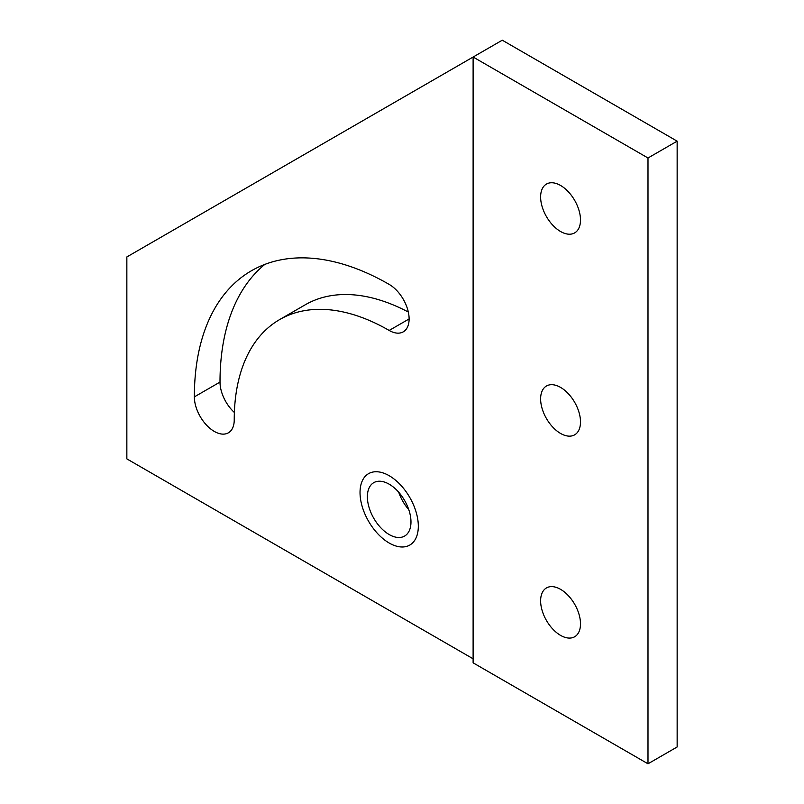 <?xml version="1.0" encoding="UTF-8"?>
<svg xmlns="http://www.w3.org/2000/svg" width="804" height="804" viewBox="0 0 804 804"><rect width="100%" height="100%" fill="white"/><g stroke="black" fill="none" stroke-linecap="round" stroke-linejoin="round"><path stroke-width="1.21" d="M389.176 475.707A41.215 23.798 60 0 1 416.1 512.027A41.215 23.798 60 0 1 409.789 545.062A41.215 23.798 60 0 1 389.176 543.022A41.215 23.798 60 0 1 362.252 506.701A41.215 23.798 60 0 1 368.564 473.667A41.215 23.798 60 0 1 389.176 475.707A41.215 23.798 -120 0 0 368.564 473.667A41.215 23.798 -120 0 0 362.252 506.701A41.215 23.798 -120 0 0 389.176 543.022A41.215 23.798 -120 0 0 409.789 545.062A41.215 23.798 -120 0 0 416.1 512.027A41.215 23.798 -120 0 0 389.176 475.707M389.176 484.189A30.833 17.799 60 0 1 409.316 511.354A30.833 17.799 60 0 1 404.593 536.067A30.833 17.799 60 0 1 389.176 534.539A30.833 17.799 60 0 1 369.036 507.364A30.833 17.799 60 0 1 373.759 482.661A30.833 17.799 60 0 1 389.176 484.189M398.724 492.239A30.833 17.799 -120 0 0 408.774 509.656M560.559 231.502A28.19 16.281 -120 0 0 574.659 232.899A28.19 16.281 -120 0 0 578.981 210.306A28.19 16.281 -120 0 0 560.559 185.463A28.19 16.281 -120 0 0 546.459 184.066A28.19 16.281 -120 0 0 542.137 206.658A28.19 16.281 -120 0 0 560.559 231.502M560.559 433.436A28.19 16.281 -120 0 0 574.659 434.833A28.19 16.281 -120 0 0 578.981 412.241A28.19 16.281 -120 0 0 560.559 387.397A28.19 16.281 -120 0 0 546.459 386A28.19 16.281 -120 0 0 542.137 408.593A28.19 16.281 -120 0 0 560.559 433.436M560.559 635.371A28.19 16.281 -120 0 0 574.659 636.768A28.19 16.281 -120 0 0 578.981 614.176A28.19 16.281 -120 0 0 560.559 589.332A28.19 16.281 -120 0 0 546.459 587.935A28.19 16.281 -120 0 0 542.137 610.527A28.19 16.281 -120 0 0 560.559 635.371M214.296 431.416A28.19 16.281 -120 0 0 228.396 432.813A28.19 16.281 -120 0 0 234.235 419.909A219.12 126.509 60 0 1 279.611 319.6L279.611 319.6A219.12 126.509 60 0 1 389.176 330.444A28.19 16.281 -120 0 0 403.276 331.841A28.19 16.281 -120 0 0 409.115 318.937A28.19 16.281 -120 0 0 389.176 284.405A275.511 159.071 -120 0 0 251.421 270.767A275.511 159.071 -120 0 0 194.357 396.885A28.19 16.281 -120 0 0 214.296 431.416M234.366 412.472A28.19 16.281 60 0 1 220.005 382.081A275.511 159.071 60 0 1 264.848 264.395M408.311 312.042A219.12 126.509 -120 0 0 305.259 304.786L279.611 319.6L305.259 304.786M647.994 157.996L647.994 763.8L473.114 662.838L473.114 57.024L647.994 157.996L677.149 141.162L502.269 40.2L126.851 256.948L126.851 458.883L473.114 658.798M677.149 141.162L677.149 746.976L647.994 763.8M220.005 382.081L194.357 396.885M409.115 318.937L389.176 330.444"/></g></svg>
